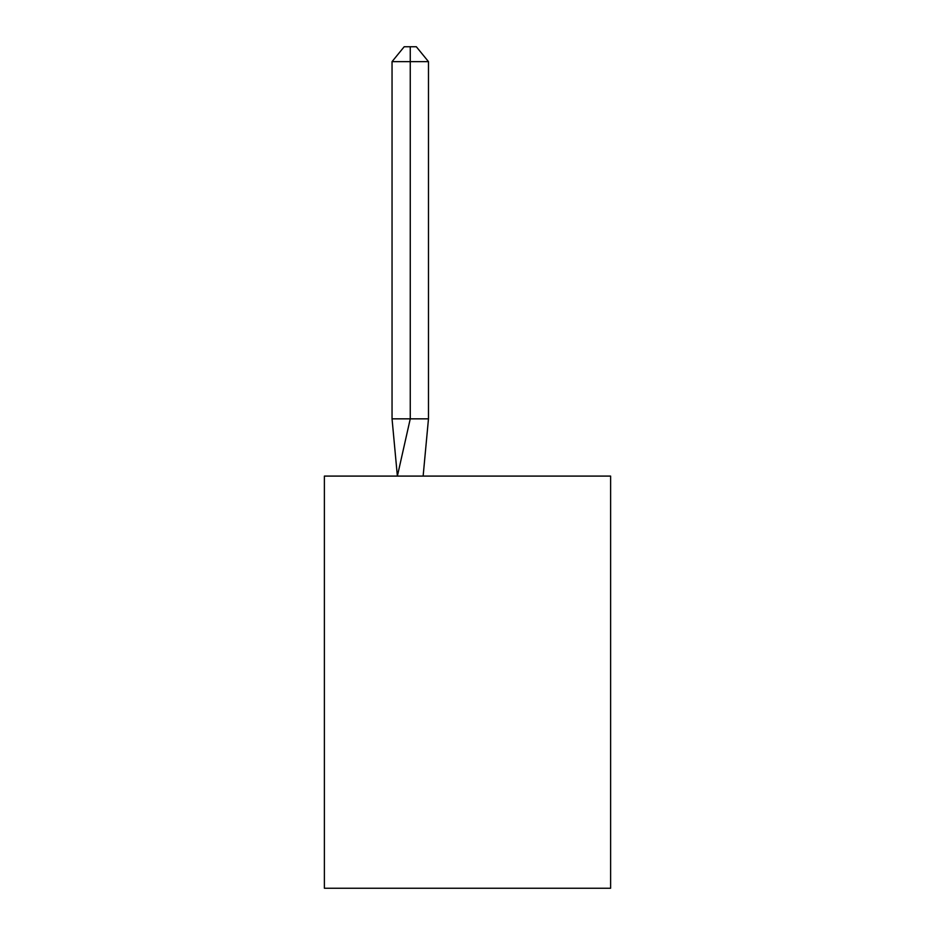 <?xml version="1.0" encoding="UTF-8"?>
<svg xmlns="http://www.w3.org/2000/svg" width="935" height="935" viewBox="0 0 935 935"><rect width="100%" height="100%" fill="white"/><g stroke="black" fill="none" stroke-linecap="round" stroke-linejoin="round"><path stroke-width="1.4" d="M610.613 476.09L610.613 888.25L324.387 888.25L324.387 476.09L610.613 476.09M428.475 418.845L428.475 61.628L410.255 61.628L410.255 418.845L392.046 418.845L397.375 476.09L410.255 418.845L410.255 61.628L410.255 418.845L410.255 61.628L410.255 418.845L410.255 61.628L410.255 418.845L410.255 61.628L410.255 418.845L410.255 61.628L410.255 418.845L410.255 61.628L410.255 418.845L410.255 61.628L410.255 418.845L410.255 61.628L410.255 418.845L410.255 61.628L410.255 418.845L410.255 61.628L410.255 418.845L410.255 61.628L410.255 418.845L410.255 61.628L410.255 418.845L410.255 61.628L410.255 418.845L410.255 61.628L410.255 418.845L410.255 61.628L410.255 418.845L410.255 61.628L410.255 418.845L410.255 61.628L410.255 418.845L410.255 61.628L410.255 418.845L410.255 61.628L410.255 418.845L428.475 418.845L423.134 476.09M410.255 61.628L392.046 61.628L404.189 46.75L410.255 46.75L410.255 418.845M392.046 61.628L392.046 418.845M410.255 46.75L416.332 46.75L428.475 61.628"/></g></svg>
